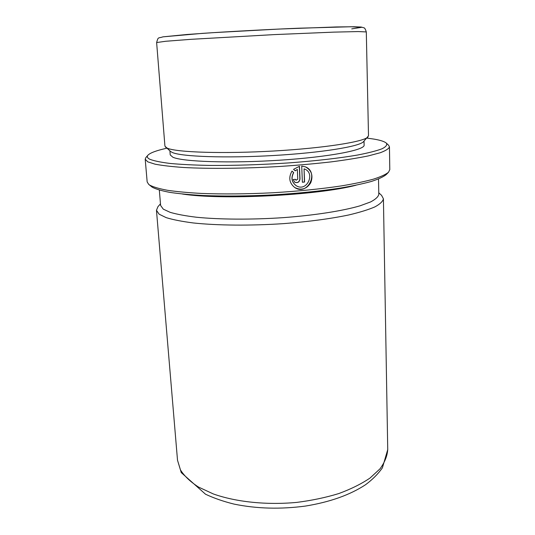 <?xml version="1.0" encoding="UTF-8"?>
<svg xmlns="http://www.w3.org/2000/svg" width="535" height="535" viewBox="0 0 535 535"><rect width="100%" height="100%" fill="white"/><g stroke="black" fill="none" stroke-linecap="round" stroke-linejoin="round"><path stroke-width="0.8" d="M159.336 190.099L160.607 205.433L163.275 209.145L170.17 212.341C176.851 214.288 185.625 215.919 196.479 217.237C219.724 219.564 251.624 219.771 283.222 217.651C314.64 215.324 342.614 210.91 360.015 205.828L370.548 201.962C375.51 199.354 378.265 196.826 378.8 194.379L378.512 178.998M166.766 148.222C156.487 150.516 150.215 152.836 147.941 155.19L145.881 157.564L145.206 159.229L147.165 181.927L148.717 184.401L152.241 187.217C155.926 189.136 161.791 190.855 169.822 192.373C179.078 193.744 190.206 194.793 203.206 195.522C224.265 196.352 247.371 196.151 272.522 194.914C297.594 193.416 320.184 191.135 340.28 188.079C352.592 185.979 362.944 183.773 371.337 181.459C378.486 179.125 383.448 176.831 386.23 174.577L388.504 172.25L389.794 169.635L389.453 146.857L388.617 145.266L386.323 143.119C384.545 141.541 380.445 140.21 374.025 139.107L366.89 138.083M148.717 184.401L149.74 185.137C153.465 187.063 159.41 188.781 167.582 190.306C177.011 191.677 188.353 192.727 201.628 193.443C223.142 194.265 246.755 194.044 272.482 192.781C298.129 191.256 321.221 188.942 341.751 185.846C354.317 183.726 364.87 181.499 373.417 179.165C380.679 176.817 385.715 174.51 388.504 172.25M301.72 166.104L302.375 182.234L304.596 182.034L304.067 168.853C316.004 172.497 306.976 192.6 296.25 185.719C291.742 182.228 290.893 177.861 293.702 172.624L292.003 171.1C288.352 177.526 289.248 182.99 294.698 187.497C301.258 190.714 306.602 189.149 310.728 182.796C313.39 175.654 311.617 170.344 305.418 166.853L301.72 166.104M297.346 169.414L297.754 179.158L296.042 180.268L295.494 179.345L293.227 179.526L294.778 182.234C297.714 183.237 299.46 182.147 300.001 178.971L299.473 166.291L293.548 169.334L295.24 170.859L297.346 169.414L295.146 170.772M145.206 159.229L147.747 161.837L155.05 164.171C162.272 165.556 171.889 166.666 183.9 167.508C209.693 168.92 245.612 168.545 281.383 166.365C299.078 165.141 315.677 163.643 331.185 161.878C345.69 159.998 358.055 158.012 368.287 155.912L380.158 152.769C385.735 150.696 388.831 148.723 389.453 146.857M147.941 155.19C146.67 156.635 147.312 157.999 149.867 159.283C154 160.908 160.801 162.299 170.264 163.469C181.225 164.472 194.372 165.121 209.707 165.429C234.584 165.589 260.946 164.753 288.793 162.914C315.61 160.915 339.518 158.146 357.5 155.05C368.327 152.95 376.513 150.863 382.064 148.777C386.056 146.75 387.474 144.865 386.323 143.119M169.916 150.937L170.23 154.916L172.852 157.216C182.509 161.751 230.05 163.442 279.631 160.206C329.246 157.009 365.044 150.034 364.121 145.092L364.027 141.1M156.628 42.546L164.934 146.149L170.545 151.472L172.484 152.555C181.846 156.668 225.716 158.28 273.559 155.511C321.415 152.776 359.56 146.503 363.466 141.701L368.501 135.837L366.301 31.926C365.425 29.111 364.596 27.726 363.813 27.78L361.178 27.038L353.775 26.75L336.462 26.951L279.009 29.057L213.211 32.655L187.083 34.481L162.921 36.855C157.932 38.567 158.367 36.38 156.628 42.546L165.643 41.275L190.821 39.336L274.04 34.614L333.873 32.127L358.203 31.565L366.301 31.926M165.569 147.199L167.542 148.275C177.078 152.381 223.182 153.913 273.659 151.01C324.156 148.135 364.154 141.735 367.98 136.947M160.473 203.835L157.932 206.704L156.461 210.302L159.116 214.187L166.184 217.638C173.066 219.745 182.141 221.517 193.396 222.968C217.518 225.529 250.761 225.83 283.744 223.617C308.715 221.671 330.349 218.795 348.639 214.99C359.587 212.402 368.321 209.713 374.834 206.918C379.997 204.129 382.859 201.421 383.421 198.799L381.589 195.375L378.773 192.774M295.982 180.228L295.38 179.352M294.711 182.188C297.62 183.151 299.339 182.054 299.861 178.904L299.339 166.311M294.645 187.464C307.545 196.398 319.489 172.203 305.331 166.82M302.375 182.154L304.596 182.034M304.435 181.967L304.067 168.853M296.176 185.678L296.143 185.658C291.649 182.167 290.793 177.801 293.588 172.558L293.702 172.624M293.588 172.558L291.996 171.12M182.382 194.024C221.751 200.257 317.449 195.409 355.989 185.23M163.436 36.801L202.31 33.377C229.762 31.518 266.31 29.545 298.062 28.228L351.06 26.75L361.466 27.332L351.749 28.877M180.489 469.977C184.401 476.103 190.413 481.801 198.525 487.071L213.345 493.959C235.942 501.99 266.597 505.227 296.805 502.392C311.731 500.499 325.721 497.557 338.775 493.564C350.98 489.064 361.399 483.894 370.019 478.056L380.017 468.82C384.712 462.401 387.28 455.987 387.735 449.594L382.405 467.824C378.165 473.883 372.561 479.507 365.586 484.697C350.05 494.928 330.008 502.051 305.465 506.063C280.454 509.4 256.646 508.745 234.036 504.097C223.496 501.482 214 498.192 205.534 494.226L181.251 472.599L177.513 460.24L180.489 469.977M387.735 449.594L383.421 198.799M177.513 460.24L156.461 210.302"/></g></svg>
